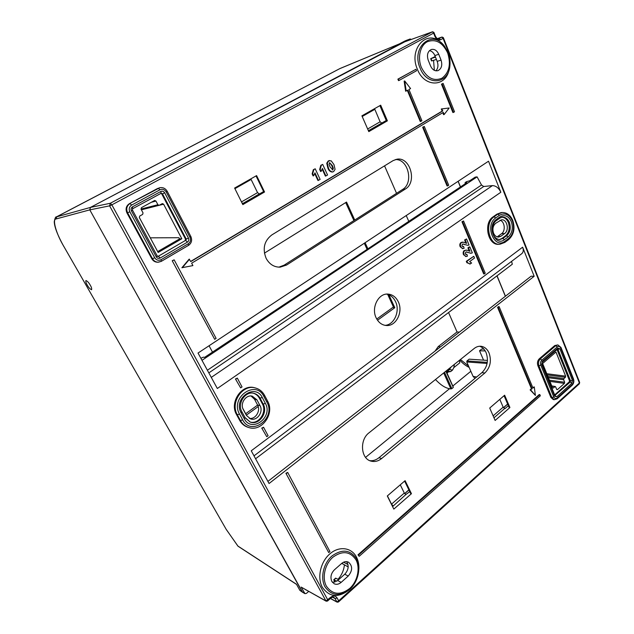<?xml version="1.0" encoding="UTF-8"?>
<svg xmlns="http://www.w3.org/2000/svg" width="634" height="634" viewBox="0 0 634 634"><rect width="100%" height="100%" fill="white"/><g stroke="black" fill="none" stroke-linecap="round" stroke-linejoin="round"><path stroke-width="0.95" d="M479.629 346.243C482.49 347.218 484.653 349.366 486.127 352.686C488.743 360.54 487.332 367.197 481.903 372.665L378.918 457.748C376.057 460.054 373.014 461.029 369.788 460.664M489.083 353.043C491.683 360.889 490.28 367.538 484.867 373.006L381.652 458.509C378.324 461.172 374.829 462.051 371.175 461.156C360.817 458.976 359.327 439.885 369.02 432.808L474.248 348.438C476.427 346.735 478.733 346.013 481.158 346.299C484.669 346.861 487.308 349.112 489.083 353.043M266.106 258.3C262.341 248.576 264.243 240.793 271.804 234.945L393.056 160.64L396.773 159.253C410.158 156.376 417.441 182.22 405.332 189.043L286.584 265.028L280.204 267.144C274.11 267.255 269.41 264.307 266.106 258.3M386.669 294.121C390.599 295 393.571 297.536 395.576 301.729C400.252 311.167 394.182 324.933 385.044 325.353M398.342 301.879C403.327 311.873 396.131 326.383 386.478 325.511C381.977 325.155 378.538 322.611 376.16 317.88C370.969 307.752 378.482 292.995 388.119 294.105C392.636 294.556 396.044 297.148 398.342 301.879M499.172 239.612L501.827 238.511L505.544 235.793C509.142 232.488 510.077 228.074 508.357 222.534C506.891 219.158 504.719 217.383 501.851 217.216M495.645 217.985C484.416 225.276 494.449 249.788 504.997 241.205L508.706 238.471C513.461 234.097 514.697 228.24 512.423 220.917C509.157 214.268 504.822 212.39 499.426 215.306L495.645 217.985L494.116 216.773L497.888 214.094L502.128 212.517L501.106 212.596L496.858 214.173L493.086 216.844C483.068 223.089 487.982 245.778 498.926 244.304L499.949 244.241C489.004 245.715 484.099 223.017 494.116 216.773L493.086 216.844M500.908 236.236L498.57 237.084C496.382 237.061 494.718 235.769 493.569 233.201C492.261 229.048 492.967 225.752 495.685 223.295L501.526 219.808C507.065 218.928 509.625 230.316 504.632 233.526L500.908 236.236L497.04 236.862M306.468 590.175L305.192 589.462M331.812 581.41C330.124 577.265 330.988 573.39 334.427 569.8L341.591 563.499C343.961 561.55 346.291 561.13 348.565 562.231C352.734 566.035 352.631 570.632 348.248 576.029L341.163 582.361C338.81 584.334 336.472 584.802 334.158 583.755L331.812 581.41M349.065 589.953C338.287 598.1 329.371 597.212 322.334 587.282C316.945 577.637 320.566 561.779 329.894 553.839C339.15 545.755 351.529 547.451 356.459 557.08C358.297 560.654 359.098 564.72 358.868 569.277M449.015 70.025C445.52 87.468 424.233 87.444 417.386 69.241C408.13 48.715 427.411 28.284 441.391 43.001M150.274 237.829L178.907 237.718L179.549 238.931L181.807 238.756L163.604 204.188L162.375 203.601L159.118 205.321L141.382 209.822M547.927 376.517L563.888 378.625L565.409 377.278L547.277 374.908M474.977 378.395L473.067 376.366L466.759 361.951L466.981 360.92L469.168 359.161L487.467 360.421M546.793 373.719L565.631 376.152L555.978 352.013L542.625 363.496L552.523 387.794L553.316 388.032L554.861 386.653L551.842 386.13M483.568 360.152L479.534 350.784L481.681 349.057L483.79 348.985M485.232 350.935L479.534 350.784M140.986 209.069L157.89 204.742L155.94 201.049L154.68 200.463L141.445 207.659L141.041 209.188L143.03 212.897L142.634 214.427L139.749 216.012L139.345 217.541L158.159 252.467L181.807 238.756M549.416 380.178L564.664 382.254L563.658 379.758L548.418 377.721M554.861 386.653L555.646 386.883L556.668 389.395L557.452 389.633L564.434 383.388L549.908 381.383M157.89 204.742L159.118 205.321M563.888 378.625L563.658 379.758M564.664 382.254L564.434 383.388M565.631 376.152L565.409 377.278M386.264 120.492L368.409 130.707M242.45 203.831L243.202 203.395L242.045 203.031M241.491 201.905L257.547 192.625L259.441 193.98L263.625 191.555M179.549 238.931L157.684 251.587M395.331 159.594C408.233 158.666 413.986 183.083 402.511 189.518L284.111 265.171L278.889 267.16M534.177 276.281L269.062 483.52L251.246 450.79L522.638 247.197L534.177 276.281L531.094 276.21L267.905 481.396M198.03 353.043L217.327 388.499L500.836 192.245L488.529 161.21L198.03 353.043M422.648 127.236L447.081 185.968L447.675 185.881L448.698 185.207L424.289 126.459L422.648 127.236L423.227 127.093L447.675 185.881M407.321 90.408L420.263 121.506L420.841 121.363L421.911 120.722L408.938 89.497L410.57 88.57L404.722 80.962L404.143 81.144L405.633 91.217L407.852 90.115L420.841 121.363M441.478 84.171L452.898 112.535L453.5 112.392L454.515 111.774L443.103 83.403L441.478 84.171L442.072 83.997L453.5 112.392M172.218 260.74L214.68 339.325L216.107 338.39L174.152 259.829L172.218 260.74L214.68 339.325M261.747 428.101L266.771 436.723L268.087 435.732L263.57 427.261L261.747 428.101L266.771 436.723M357.98 554.821L359.169 556.327L540.334 395.798L539.851 394.641L539.241 394.546L357.98 554.821L359.169 556.327M470.333 263.982L466.893 262.714L466.299 261.311L473.772 256.287L474.501 258.038L469.62 261.604L471.656 263.015L469.739 263.99L467.575 262.69M469.287 251.104L467.932 247.87L469.255 246.919L469.857 246.888L472.354 252.871L471.054 253.235L466.22 251.936M470.753 253.235L466.156 251.952M465.824 254.496L466.838 254.266L467.448 256.12L466.22 256.516L463.525 254.709C462.836 253.006 463.074 251.611 464.231 250.533L466.933 250.145L469.952 251.246L468.526 247.839L467.932 247.87M465.935 256.493L463.525 254.709M465.974 243.187L464.619 239.945L466.553 238.963L469.057 244.986L467.805 245.342L462.836 244.011L467.805 245.342M462.511 246.578L463.517 246.341L464.128 248.211L462.923 248.591L460.189 246.777C459.499 245.065 459.729 243.67 460.894 242.592L462.416 242.156M462.646 248.583L460.189 246.777M332.493 171.957L332.224 172.028C330.171 171.854 328.713 170.506 327.849 167.986L326.748 163.215L328.206 160.996L329.3 160.624M157.676 188.425L129.399 203.665L159.768 187.719L158.365 188.258L159.942 189.78L131.618 205.091C129.233 206.732 128.639 208.966 129.843 211.796L154.72 257.769C156.368 260.217 158.484 260.859 161.052 259.694L188.29 243.749C190.493 242.125 191.048 239.969 189.938 237.274L166.243 191.999C164.618 189.471 162.518 188.734 159.942 189.78M161.424 261.256L188.409 245.429L161.361 261.327L157.747 262.222C155.172 262.23 153.19 261.065 151.811 258.743L152.485 258.704L127.593 212.794L126.951 212.913L151.811 258.743M126.951 212.913C125.286 209.006 126.103 205.923 129.399 203.665M553.791 396.947C554.663 398.627 555.804 398.952 557.215 397.93L572.248 384.386C573.477 383.039 573.802 381.414 573.223 379.512L560.71 348.05C559.854 346.322 558.712 345.942 557.31 346.909L541.84 360.167C540.54 361.531 540.2 363.195 540.818 365.168L553.791 396.947L551.905 397.55L554.282 399.713L553.244 399.547L550.867 397.383L551.905 397.55L538.916 365.802L537.886 365.683L550.867 397.383M537.886 365.683C537.022 362.957 537.497 360.651 539.296 358.773L540.326 358.876L555.796 345.649L554.758 345.554L539.296 358.773M554.758 345.554L557.872 344.912L555.796 345.649L557.31 346.909M239.668 420.342C241.633 423.861 244.423 426.183 248.029 427.308L248.837 427.546C245.231 426.42 242.442 424.098 240.468 420.58L239.668 420.342L236.522 414.557C229.151 402.352 241.895 383.721 254.559 387.754L255.367 387.96C242.695 383.927 229.952 402.574 237.33 414.787L236.522 414.557M234.612 188.06L242.83 204.608L264.552 191.999L256.588 175.61L234.612 188.06M361.911 115.832L380.693 105.196L387.382 120.832L368.806 131.618L361.911 115.832M411.45 493.688L393.817 509.094L387.303 495.97L405.11 480.659L411.45 493.688L410.563 493.062M509.918 407.527L504.64 395.212L489.717 408.042L495.13 420.445L509.918 407.527L509.007 407.083M318.474 180.428L314.955 172.852L313.624 175.816L313.101 175.919L312.15 173.867L313.339 169.69L315.217 168.795L320.138 179.43L317.943 180.524L314.749 173.637M325.924 175.998L322.452 168.454L321.129 171.402L320.598 171.505L319.655 169.46L320.844 165.3L322.706 164.412L327.572 175.016L325.393 176.093L322.238 169.246M285.91 473.257L328.729 552.586L329.934 551.548L287.693 472.441L285.91 473.257L328.729 552.586M235.468 378.966L240.658 387.897L242.029 386.93L237.322 378.11L235.468 378.966L240.658 387.897M397.883 79.147L398.501 80.629L399.071 80.447L416.554 70.739L415.944 69.272L397.883 79.147L398.453 78.965L399.071 80.447M442.786 112.693L443.578 114.651L444.172 114.5L449.189 107.978L441.28 108.985L442.144 111.108L190.699 261.406M441.866 108.834L442.738 110.958L190.802 261.588L189.09 259.211L181.887 267.738L192.91 265.591L191.642 263.189L443.309 112.377L444.172 114.5M461.964 221.726L483.679 273.92L484.281 273.912L485.24 273.199L463.557 220.989L461.964 221.726L462.558 221.678L484.281 273.912M534.256 386.891L532.94 388.04L499.132 306.65L498.53 306.626L497.595 307.355L531.443 388.721L530.119 389.878L535.405 395.41L534.256 386.891L532.75 387.58M390.457 233.566L466.909 182.647L465.396 182.846L465.657 183.48M200.867 358.265L203.411 357.164L204.6 357.354L390.56 233.772M465.388 183.662L465.031 182.798L466.299 181.752L469.754 180.753L475.175 177.14L477.093 176.87L481.515 185.001L483.694 186.507L492.428 185.611C495.946 185.73 498.752 187.941 500.836 192.245M157.818 256.532L185.136 240.635L185.516 239.145L161.781 193.972L160.949 193.362M400.276 484.812L404.302 493.046L405.871 494.536L392.581 506.598M409.746 491.651L405.871 494.536M493.133 415.864L503.158 407.155L505.06 408.581L508.349 405.72M554.671 394.919L569.261 381.842L569.483 380.725L557.04 349.556M503.531 407.749L507.675 404.151M505.441 296.205L497.048 275.79M460.506 186.911L458.176 181.253M404.825 41.044L399.444 43.873L339.784 68.638L56.418 216.907L90.448 207.421L89.79 209.87L56.157 218.936C51.972 218.952 56.275 233.859 63.749 246.301L226.235 529.43L237.924 546.064L296.474 584.255L299.858 590.341L302.592 592.283L89.79 209.87L90.448 207.421L407.591 39.91M249.907 421.975C258.624 424.851 267.279 412.171 262.381 403.898L259.346 398.16C257.959 395.64 255.962 393.991 253.354 393.231M256.968 399.872L260.011 405.609C263.728 411.854 256.992 421.356 250.525 418.892L246.46 415.421L243.353 409.651C239.723 403.604 245.905 394.332 252.269 396.163L256.968 399.872L254.527 399.277L257.57 404.991C260.915 410.658 255.581 419.478 249.392 418.408M500.028 220.252C504.735 221.385 505.821 230.942 501.573 233.684L497.856 236.387M251.056 395.996L254.527 399.277M522.638 247.197C523.739 250.129 523.399 252.332 521.631 253.79L254.004 455.854M511.583 261.382L512.32 264.219L255.589 458.762M435.265 56.553L430.7 58.693L435.487 57.123M430.557 65.96L428.188 60.095C426.642 54.889 427.681 51.354 431.318 49.492C434.464 48.85 436.937 50.443 438.728 54.27L441.058 60.103C442.572 65.191 441.565 68.702 438.023 70.62C434.892 71.365 432.404 69.811 430.557 65.96M435.93 70.826C438.078 68.337 438.498 65.183 437.191 61.371L434.869 55.578C433.648 52.757 431.849 51.1 429.472 50.609M332.533 582.464L337.676 580.522L344.738 574.238C348.526 570.037 349.152 565.837 346.624 561.645M503.158 407.155L499.806 399.372M338.025 579.286C341.663 575.181 343.794 570.386 344.421 564.918M404.706 493.656L408.938 489.979M250.882 178.843L251.119 179.477L234.913 188.663M257.547 192.625L251.119 179.477M434.353 70.334L433.561 60.349M441.953 37.073L437.412 38.595L442.049 37.034L443.348 37.644L443.095 38.405L440.693 39.696C438.356 40.592 436.446 39.538 434.972 36.518L433.616 33.119L433.886 32.358L432.57 31.755L404.761 41.804L410.047 39.015L404.682 41.107M308.663 591.403L306.388 593.408L304.962 593.654L301.142 587.084L325.963 600.961L109.603 205.86L110.292 203.268L432.554 31.763L404.904 41.757M411.363 39.419L410.047 39.015M327.104 601.056L326.225 601.222L301.142 587.084M374.559 108.668L380.099 121.799L381.7 122.996M387.382 120.832L386.518 120.935M430.7 58.693L431.611 60.959L436.406 59.414M264.552 191.999L263.958 191.967M334.807 582.194L333.761 579.777L336.741 581.251M392.985 505.758L391.527 504.141L387.422 495.867M335.584 578.16L338.683 579.627M343.596 562.192L347.979 564.506M342.091 563.507L348.185 566.931M201.984 360.318L477.093 176.87M330.377 598.504L337.145 602.173L338.421 602.015L338.667 600.842L579.389 382.984L443.095 38.405L441.961 37.073L438.498 38.809M432.491 31.795L433.616 33.119L111.853 204.853L327.762 599.891L327.509 601.072L325.963 600.961L330.536 597.394C333.238 595.366 335.434 595.564 337.122 597.989L338.667 600.842L336.884 601.904L335.069 598.559L332.628 597.228M313.624 175.816L312.673 173.764L313.87 169.579L313.339 169.69M313.87 169.579L315.217 168.795M312.673 173.764L312.15 173.867M321.129 171.402L320.186 169.349L321.367 165.189L320.844 165.3M321.367 165.189L322.706 164.412M320.186 169.349L319.655 169.46M327.279 163.104L328.745 160.877L331.194 160.822L333.983 164.602L335.077 169.365L333.627 171.584L332.763 171.925C330.702 171.751 329.244 170.403 328.388 167.875L327.279 163.104L326.748 163.215M329.553 162.645L329.054 164.254L330.045 166.924L332.826 169.833L333.318 168.224L332.343 165.569L329.553 162.645M328.745 160.877L328.206 160.996M328.388 167.875L327.849 167.986M332.24 169.96L332.787 168.327L331.804 165.68L329.577 162.629M332.826 169.833L332.295 169.936M333.318 168.224L332.787 168.327M460.783 246.745C460.094 245.033 460.332 243.638 461.489 242.56L463.613 242.212L466.648 243.337L465.213 239.914L464.619 239.945M461.489 242.56L460.894 242.592M463.367 243.987L462.416 244.209L461.964 245.952L462.788 246.618L463.517 246.341M465.213 239.914L466.553 238.963M464.12 254.686C463.438 252.982 463.668 251.587 464.825 250.501L464.231 250.533M464.825 250.501L466.069 250.065M466.687 251.92L465.744 252.142L465.293 253.885L466.093 254.543L466.838 254.266M468.526 247.839L469.857 246.888M467.488 262.706L466.901 261.295L466.299 261.311M466.901 261.295L473.772 256.287M539.851 394.641L358.519 555.083M287.693 472.441L286.409 473.447M263.57 427.261L262.238 428.251M237.322 378.11L235.935 379.069M174.152 259.829L172.638 260.717M415.944 69.272L398.453 78.965M443.103 83.403L442.072 83.997M442.738 110.958L442.144 111.108M189.526 259.187L182.315 267.722M404.722 80.962L406.212 91.042M463.557 220.989L462.558 221.678M424.289 126.459L423.227 127.093M499.132 306.65L497.595 307.355M498.197 307.387L532.061 388.816L531.443 388.721M532.061 388.816L530.119 389.878M530.737 389.973L535.405 395.41M87.238 285.054C88.57 287.511 90.02 289.072 91.581 289.73C91.89 288.652 91.454 287.147 90.266 285.221C88.926 282.74 87.468 281.179 85.907 280.529C85.606 281.615 86.05 283.129 87.238 285.054M450.687 371.556L452.581 370.034L449.355 369.59L447.469 371.104L450.687 371.556L446.637 372.245M452.581 370.034L453.825 367.617L454.404 364.352M449.355 369.59L451.202 366.92M446.407 371.738L447.469 371.104M56.157 218.936L56.743 216.788L339.586 68.749M453.825 367.617L459.793 362.814L459.285 360.429M469.136 367.387C465.839 365.826 462.693 363.401 459.698 360.104M447.018 373.085L447.85 372.42M264.41 253.148L346.529 202.064L354.747 220.046M365.105 242.719L367.815 248.647M388.904 294.818L394.8 307.728L377.515 320.233M258.204 406.576L246.404 415.111L242.838 408.486M212.485 352.108L209.061 345.76M435.082 351.062L438.213 346.592L457.035 331.947L448.563 312.53M384.553 165.846L396.551 193.33M406.243 215.552L408.779 221.369M435.479 379.52C440.471 384.87 445.155 387.937 449.53 388.705L450.885 388.943L443.697 372.935M410.158 38.967L90.448 207.421L110.292 203.268L111.853 204.853L109.603 205.86L89.79 209.87L302.18 591.871L304.566 593.242M345.696 202.579L353.923 220.569M364.296 243.25L367.007 249.186M387.667 294.366L393.754 307.672L394.8 307.728M237.885 546.064L226.092 529.184M299.858 590.341L302.521 592.243M460.442 359.502L468.518 365.984M458.081 181.316L460.411 186.982M496.953 275.861L505.353 296.276M459.349 332.145L457.035 331.947M453.151 387.089L445.829 371.231M444.505 372.285L451.844 388.634L453.144 387.564M451.844 388.634L450.885 388.943M408.875 489.86L404.627 493.561M507.628 404.032L503.451 407.662M393.437 306.983L376.754 319.029M257.618 405.094L245.659 413.733M484.867 373.006L481.903 372.665M508.706 238.471L508.516 239.707L504.878 242.386M511.337 221.702C513.31 228.074 512.232 233.161 508.103 236.965L504.387 239.692C495.217 247.125 486.532 225.855 496.264 219.523L500.036 216.844C504.727 214.308 508.492 215.925 511.337 221.702M496.264 219.523L496.065 220.814C491.112 224.293 490.153 238.138 499.655 239.62L502.857 238.463L506.574 235.745C510.18 232.432 511.123 228.002 509.395 222.447C507.786 218.809 505.433 217.042 502.334 217.145L499.901 218.08M505.544 235.793L506.574 235.745L508.103 236.965M499.426 215.306L497.888 214.094L496.858 214.173M420.104 68.084C410.777 47.241 432.301 28.736 444.553 46.322L448.072 52.567C449.704 56.783 450.314 61.054 449.926 65.397C448.927 84.116 427.015 86.604 420.104 68.084M447.652 52.884C442.524 42.383 435.732 38.666 427.284 41.741C420.128 45.474 417.323 57.639 421.396 67.458C426.785 78.006 433.632 81.596 441.938 78.22C449.252 72.641 451.154 64.2 447.652 52.884M325.036 586.878C320.067 577.962 323.411 563.293 332.026 555.939C342.209 548.719 350.396 549.71 356.601 558.903C361.293 567.715 358.178 581.814 349.841 589.279C339.856 596.8 331.59 595.992 325.036 586.878M356.031 559.933C350.206 551.303 342.511 550.383 332.961 557.167C324.877 564.086 321.747 577.836 326.407 586.204C332.549 594.771 340.307 595.524 349.683 588.479C357.521 581.465 360.445 568.215 356.031 559.933M473.067 376.366L476.649 377.008M163.604 204.188L159.182 205.305M487.094 363.448L466.759 361.951M552.579 387.897L553.316 388.032M556.715 389.498L557.452 389.633M155.94 201.049L151.272 202.294M466.981 360.92L487.277 362.386M483.901 349.104L481.681 349.057M435.423 36.233C436.818 38.611 437.943 39.443 438.791 38.745L440.693 39.696M330.457 598.425L336.884 601.904M337.122 597.989L335.069 598.559L333.959 597.426C333.421 596.887 332.343 597.133 330.734 598.179M374.742 109.381L362.196 116.49M367.657 128.995L380.099 121.799M380.091 105.537L386.716 120.999M431.928 60.896L431.009 58.621M256.136 175.872L264.021 192.094M259.116 194.036L242.885 203.451M404.706 481.008L410.784 493.498M391.527 504.141L404.302 493.046M334.063 579.833L335.917 578.184M342.312 563.792L342.225 562.992M504.196 395.6L509.253 407.408M504.664 408.51L493.981 417.806M344.738 574.238L348.248 576.029M337.676 580.522L341.163 582.361M434.869 55.578L438.728 54.27M437.191 61.371L441.058 60.103M211.281 377.396L492.428 185.611M483.694 186.507L208.832 372.887M207.381 370.232L481.515 185.001M443.372 37.707L579.627 382.357L579.27 383.871L338.493 601.943M434.972 36.518L435.415 36.217L433.91 32.421M327.588 601.008L330.694 598.211L330.536 597.394M260.011 405.609L257.57 404.991M504.632 233.526L501.573 233.684M242.624 419.827L240.468 420.58L237.33 414.787L239.486 414.026L242.624 419.827C251.191 436.834 276.266 418.171 266.922 402.21L263.895 396.464C255.827 379.267 229.833 397.478 239.486 414.026M245.025 417.766L250.279 422.101C259.068 425.509 268.245 412.591 263.213 404.104L262.381 403.898M265.353 403.351L263.213 404.104L260.17 398.358C258.696 395.671 256.548 393.991 253.735 393.31C245.477 390.813 236.926 403.541 241.871 411.743L241.118 412.853C232.749 398.509 255.28 382.674 262.317 397.597L265.353 403.351C273.476 417.243 251.658 433.426 244.248 418.654L241.118 412.853M262.317 397.597L259.346 398.16M504.387 239.692L502.857 238.463L501.827 238.511M554.877 395.434L570.299 381.985L569.261 381.842M569.483 380.725L570.529 380.86L557.983 349.405L557.294 349.342M554.647 396.179L541.69 364.415L542.316 361.34L557.769 348.074L559.87 348.771L572.399 380.249L571.797 383.253L556.747 396.789L554.647 396.179L554.909 395.497L541.999 363.845M160.83 191.476C162.415 190.826 163.707 191.278 164.705 192.831L188.457 238.138C189.138 239.803 188.797 241.126 187.434 242.125L160.164 258.054C158.579 258.767 157.287 258.371 156.273 256.865L131.452 210.924C130.707 209.188 131.072 207.809 132.538 206.803L160.83 191.476L161.084 193.291L132.918 208.578M185.516 239.145L186.237 239.073L162.478 193.822L161.781 193.972M157.906 256.493L185.136 240.635M187.434 242.125L185.857 240.571L186.237 239.073L188.457 238.138M157.28 256.049L158.587 256.453L160.164 258.054M164.705 192.831L162.478 193.822L161.123 193.267M554.948 395.624L556.747 396.789M571.797 383.253L570.299 381.985L570.529 380.86L572.399 380.249M559.87 348.771L557.983 349.405L557.769 348.074M540.818 365.168L538.916 365.802C538.052 363.068 538.528 360.762 540.326 358.876L541.84 360.167M161.052 259.694L161.337 261.343L158.429 262.191C155.853 262.199 153.872 261.034 152.485 258.704L154.72 257.769M129.843 211.796L127.593 212.794C125.928 208.871 126.745 205.781 130.041 203.522L131.618 205.091M500.036 216.844L499.838 218.128L496.137 220.767M244.248 418.654L244.993 417.529L250.279 422.101M156.273 256.865L157.264 256.033L132.522 210.195M131.452 210.924L132.514 210.179L132.538 206.803M132.807 208.641L161.274 193.219M541.69 364.415L542.316 361.34M167.075 191.317L166.243 191.999M190.691 236.49L189.938 237.274M167.225 191.333L190.85 236.514C192.371 240.191 191.595 243.155 188.512 245.406L188.29 243.749M557.215 397.93L557.112 398.826L554.282 399.713M572.248 384.386L572.137 385.282L557.183 398.762M573.223 379.512L573.469 378.878L561.003 347.511M560.71 348.05L560.971 347.44L557.872 344.912M499.949 244.241L504.807 242.434L504.997 241.205M267.437 401.045L266.922 402.21M263.895 396.464L264.6 395.418C262.5 391.558 259.417 389.07 255.367 387.96M405.332 189.043L402.511 189.518M286.584 265.028L284.111 265.171M381.652 458.509L378.918 457.748M332.343 165.569L331.804 165.68M465.079 244.597L464.484 244.629M468.391 252.514L467.797 252.538M452.811 386.027L470.84 371.278M365.572 457.368L449.53 388.705M226.235 529.43L63.717 246.238M63.749 246.301L63.693 246.293C57.535 235.071 54.389 226.877 54.262 221.702C54.984 218.096 55.705 216.495 56.418 216.907M399.468 43.857L340.498 68.314M438.213 346.592L440.479 346.853M512.771 220.473C515.26 228.383 513.865 234.778 508.587 239.652M444.553 46.322L448.079 52.567C449.712 56.767 450.322 61.038 449.926 65.397M555.257 386.526L551.754 385.916M302.577 592.283L304.962 593.654M333.761 579.777L335.624 578.129M342.098 563.571L342.051 563.119M579.349 383.8L579.658 382.437M509.015 407.274L504.062 395.711M263.887 192.086L256.033 175.927M386.486 121.015L379.901 105.648M410.57 493.355L404.611 481.087M241.895 411.783L244.993 417.529M557.643 349.041L542.276 362.244M167.218 191.317C165.45 188.385 162.97 187.188 159.768 187.719M572.209 385.218C573.818 383.459 574.245 381.375 573.501 378.958M512.755 220.426C510.441 215.108 506.899 212.469 502.128 212.517M267.627 401.156L264.624 395.465M267.651 401.203C274.855 413.495 261.929 432.063 248.837 427.546M332.224 172.028L332.763 171.925M329.038 160.664L329.569 160.545M462.107 242.156L462.701 242.125M462.329 248.623L462.923 248.591M465.618 256.532L466.22 256.516M470.452 253.259L471.054 253.235M404.746 41.075L407.44 39.958M238.115 546.27L296.553 584.405M453.326 387.184L446.09 371.017"/></g></svg>
